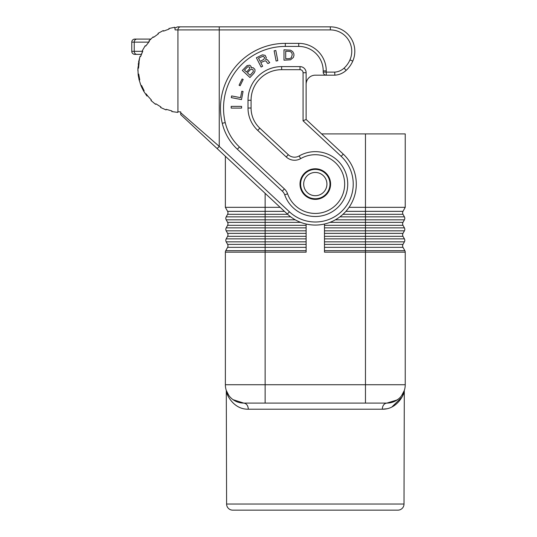 <?xml version="1.0" encoding="UTF-8"?>
<svg xmlns="http://www.w3.org/2000/svg" width="537" height="537" viewBox="0 0 537 537"><rect width="100%" height="100%" fill="white"/><g stroke="black" fill="none" stroke-linecap="round" stroke-linejoin="round"><path stroke-width="0.81" d="M141.479 54.083L141.365 54.378A42.215 42.215 0 0 0 140.566 56.627L139.982 56.439L138.539 62.238L139.137 62.346L138.526 68.199L137.915 68.179L139.855 56.835M158.341 33.878L153.575 37.335L158.341 33.878L158.019 33.354L163.295 30.555L163.543 31.112L169.074 29.099L168.907 28.508L174.753 27.266L175.122 29.911L177.928 29.911A3.061 2.651 -90 0 1 180.573 26.85L330.342 26.85L330.342 29.911L219.25 29.911L219.25 146.373L180.714 112.736L180.714 114.616L217.17 148.608L219.25 146.373L289.43 211.813L287.349 214.055L217.17 148.608M138.13 74.227L138.727 74.086L139.754 79.885L139.157 80.033L138.304 75.636M139.076 79.711L141.003 85.719L143.621 91.089L146.963 96.042L147.447 95.66L151.387 100.036L150.964 100.479L155.542 104.319L155.898 103.822L160.892 106.944L160.603 107.487L166.067 109.917L166.275 109.34L171.934 110.964L171.806 111.562L177.72 112.394L177.767 111.783L180.714 111.884L180.714 113.555M138.15 74.421L137.915 68.179M138.774 74.495L138.157 74.495L138.291 75.556L138.908 75.556M147.453 95.673L146.098 93.841M326.254 75.18L334.833 75.18L334.732 72.119L326.254 72.119L326.254 70.897L323.2 70.897L323.2 72.119A3.061 3.061 0 0 0 326.254 75.18L326.254 72.119L323.2 72.119A3.061 3.061 0 0 0 326.254 75.18L315.3 75.18A9.176 9.176 0 0 0 306.124 84.356M140.392 84.101L140.271 83.765M150.138 39.691L150.743 39.087L136.875 39.087A3.061 2.651 90 0 0 134.23 42.141L131.766 42.141L131.766 51.324A3.061 3.061 0 0 0 134.827 54.378L141.365 54.378L141.896 53.082M140.566 56.627L142.768 51.169L142.218 50.901L145.205 45.726L145.715 46.068L149.34 41.43L148.883 41.02L153.186 36.872L153.575 37.335M141.003 85.719L141.573 85.49L144.151 90.78L143.621 91.089M175.881 27.736A3.531 3.061 0 0 1 178.371 26.85A3.531 3.061 180 0 0 175.881 27.736L174.834 27.87M141.687 87.309L141.936 87.86M142.365 88.746L142.547 89.108M134.827 54.378L136.875 54.378A3.061 2.651 90 0 1 134.23 51.324L134.23 42.141L148.709 42.141L149.34 41.43M149.118 40.765L149.487 40.362M149.863 39.966L150.743 39.087M202.12 26.85L180.714 26.85M169.074 29.099L163.543 31.112M131.766 42.141A3.061 3.061 0 0 1 134.827 39.087L136.875 39.087L134.827 39.087A3.061 3.061 0 0 0 131.766 42.141M131.766 51.324L142.694 51.324L141.996 52.848M334.732 72.119A15.291 15.291 0 0 0 344.076 68.132L346.15 70.381A18.352 18.352 0 0 1 334.833 75.18A18.352 18.352 0 0 0 346.15 70.381A27.528 27.528 0 0 0 352.769 61.111A24.474 24.474 0 0 0 330.342 26.85M138.318 63.608L138.237 64.218M141.056 85.833C141.714 87.397 141.714 87.397 141.056 85.833M326.254 70.897A27.528 27.528 0 0 0 298.726 43.369L298.726 46.424A24.474 24.474 0 0 1 323.2 70.897A24.474 24.474 0 0 0 298.726 46.424L285.322 46.424A61.789 61.789 0 0 0 225.231 122.59A48.941 48.941 0 0 0 239.448 146.997L284.395 188.91L282.308 191.145L237.367 149.232L239.448 146.997A48.941 48.941 0 0 1 225.231 122.59A48.941 48.941 0 0 0 239.448 146.997M138.922 79.02L139.063 79.651M149.722 40.121L150.085 39.738M137.902 70.871L137.895 68.911M138.244 75.187L138.291 75.556M138.331 75.811L138.392 76.247M180.573 26.85L178.371 26.85M341.17 156.334L303.063 120.805L306.124 119.476L343.257 154.099A40.987 40.987 0 0 1 345.278 212.028A40.987 40.987 0 0 1 287.349 214.055A40.987 40.987 0 0 0 345.278 212.028A40.987 40.987 0 0 0 343.257 154.099L341.17 156.334A37.932 37.932 0 0 1 343.042 209.947A37.932 37.932 0 0 1 289.43 211.813M322.945 197.321A15.291 15.291 0 0 1 302.056 191.722A15.291 15.291 0 0 1 307.654 170.833A15.291 15.291 0 0 1 328.543 176.431A15.291 15.291 0 0 1 322.945 197.321M247.02 65.628L249.745 65.185L251.074 66.42L251.195 67.816L253.108 67.675L254.914 69.36L255.015 71.159L254.001 73.2L249.953 77.536L242.348 70.441L247.02 65.628M267.225 62.889L266.265 61.339L265.097 60.768L260.747 62.547L262.633 66.252L261.11 67.031L256.384 57.761L262.418 54.834L265.137 55.351L266.318 57.667L265.593 59.345L267.379 59.748L269.728 62.641L267.916 63.561L267.225 62.889M241.791 91.23L243.066 91.478L241.489 99.6L231.279 97.613L231.608 95.928L240.542 97.667L241.791 91.23M240.133 85.739L239.079 85.229L242.133 78.966L243.187 79.476L240.133 85.739M276.112 61.023L274.132 50.814L275.817 50.491L277.797 60.694L276.112 61.023M290.551 50.183L292.732 51.612L293.826 53.693L293.981 55.385L293.356 57.466L290.551 59.802L283.999 60.191L283.999 49.793L290.551 50.183M231.185 108.098L231.185 106.38L241.59 106.38L241.59 108.098L231.185 108.098M306.124 119.476L306.124 72.73A6.115 6.115 0 0 0 300.008 66.615L281.65 66.615A33.65 33.65 0 0 0 248.007 100.265L248.007 108.024A30.589 30.589 0 0 0 257.733 130.397L286.221 156.958A12.237 12.237 0 0 0 300.666 158.616L299.136 155.965A9.176 9.176 0 0 1 288.309 154.723L286.221 156.958M253.283 71.683L253.088 69.797L251.524 69.186L250.182 69.857L247.416 72.824L250.081 75.308L253.283 71.683M244.469 70.079L246.564 72.025L249.329 69.058L249.786 67.998L249.537 67.118L247.758 66.742L244.469 70.079M264.654 57.493L263.13 56.224L258.505 58.144L260.156 61.386L263.848 59.359L264.654 57.493M285.718 58.761L289.618 58.634L291.329 57.721L292.269 54.606L291.799 52.915L290.866 51.874L289.618 51.351L285.718 51.223L285.718 58.761M287.59 193.803A12.237 12.237 0 0 0 284.395 188.91A12.237 12.237 0 0 1 287.59 193.803A29.367 29.367 0 0 0 326.711 211.135A29.367 29.367 0 0 0 341.606 171.028A29.367 29.367 0 0 0 300.666 158.616A29.367 29.367 0 0 1 341.606 171.028A29.367 29.367 0 0 1 326.711 211.135A29.367 29.367 0 0 1 287.59 193.803L284.711 194.817A32.421 32.421 0 0 0 327.899 213.954A32.421 32.421 0 0 0 344.351 169.672A32.421 32.421 0 0 0 299.136 155.965M303.063 120.805L303.063 72.73A3.061 3.061 0 0 0 300.008 69.676L281.65 69.676A30.589 30.589 0 0 0 251.068 100.265L251.068 108.024L248.007 108.024A30.589 30.589 0 0 0 257.733 130.397L259.821 128.155L288.309 154.723M321.603 133.908L405.234 133.908L405.234 207.322L402.998 211.343A3.061 3.061 0 0 0 402.998 214.317L404.408 216.847L339.914 216.847M329.953 222.358L365.469 222.358L365.469 225.325L402.998 225.325A3.061 3.061 0 0 1 402.998 222.358L365.469 222.358L365.469 219.821L404.408 219.821A3.061 3.061 0 0 0 404.408 216.847A3.061 3.061 0 0 1 404.408 219.821L402.998 222.358A3.061 3.061 0 0 0 402.998 225.325L404.408 227.863A3.061 3.061 0 0 1 404.408 230.829L402.998 233.367A3.061 3.061 0 0 0 402.998 236.34L404.408 238.871A3.061 3.061 0 0 1 404.408 241.845L402.998 244.382A3.061 3.061 0 0 0 402.998 247.349L404.844 250.678A3.061 3.061 0 0 1 405.234 252.162L405.234 384.734A18.352 18.352 0 0 1 402.052 395.057A18.352 18.352 0 0 0 405.234 384.734A18.352 18.352 0 0 1 386.875 403.092L389.627 402.884M295.243 219.821L226.198 219.821L227.601 222.358A3.061 3.061 0 0 1 227.601 225.325L226.198 227.863A3.061 3.061 0 0 0 226.198 230.829L227.601 233.367A3.061 3.061 0 0 1 227.601 236.34L226.198 238.871A3.061 3.061 0 0 0 226.198 241.845L227.601 244.382A3.061 3.061 0 0 1 227.601 247.349L225.755 250.678A3.061 3.061 0 0 0 225.372 252.162L225.372 384.734A18.352 18.352 0 0 0 237.253 401.911A18.352 18.352 0 0 1 225.372 384.734L405.234 384.734A18.352 18.352 0 0 1 386.875 403.092A18.352 18.352 0 0 0 398.253 399.139A18.352 18.352 0 0 1 386.875 403.092L397.172 399.931M225.372 156.26L225.372 207.322L227.601 211.343A3.061 3.061 0 0 1 227.601 214.317L226.198 216.847A3.061 3.061 0 0 0 226.198 219.821A3.061 3.061 0 0 1 226.198 216.847L290.685 216.847M243.724 403.092A18.352 18.352 0 0 1 225.372 384.734A18.352 18.352 0 0 0 243.724 403.092L386.875 403.092C384.096 403.482 382.552 405.516 382.257 409.207C397.105 409.57 403.811 394.514 404.005 392.379C403.811 394.514 397.105 409.57 382.257 409.207L248.342 409.207C233.494 409.57 226.789 394.514 226.594 392.379C226.789 394.514 233.494 409.57 248.342 409.207C248.047 405.516 246.51 403.482 243.724 403.092A18.352 18.352 0 0 1 239.435 402.582A18.352 18.352 0 0 0 243.724 403.092L233.058 399.676M228.849 395.487L226.292 390.473L226.594 504.035A6.115 6.115 0 0 0 232.709 510.15L397.89 510.15A6.115 6.115 0 0 0 404.005 504.035L226.594 504.035M393.849 401.716L398.165 399.206M401.582 395.722L404.314 390.466L401.555 395.756M300.619 184.077A14.68 14.68 0 0 1 315.3 169.39A14.68 14.68 0 0 1 329.98 184.077A14.68 14.68 0 0 1 315.3 198.757A14.68 14.68 0 0 1 300.619 184.077A14.68 14.68 0 0 0 315.3 198.757A14.68 14.68 0 0 0 329.98 184.077M306.124 230.829L265.137 230.829L265.137 233.367L227.601 233.367A3.061 3.061 0 0 1 227.601 236.34A3.061 3.061 0 0 0 227.601 233.367A3.061 3.061 0 0 1 227.601 236.34L265.137 236.34L265.137 238.871L226.198 238.871A3.061 3.061 0 0 0 226.198 241.845L265.137 241.845L265.137 238.871L306.124 238.871M365.469 403.092L365.469 252.162L405.234 252.162A3.061 3.061 0 0 0 404.844 250.678A3.061 3.061 0 0 1 405.234 252.162A3.061 3.061 0 0 0 404.844 250.678L365.469 250.678L365.469 252.162L324.476 252.162L324.476 224.023M300.646 222.358L227.601 222.358A3.061 3.061 0 0 1 227.601 225.325A3.061 3.061 0 0 0 227.601 222.358A3.061 3.061 0 0 1 227.601 225.325L265.137 225.325L265.137 227.863L226.198 227.863A3.061 3.061 0 0 0 226.198 230.829A3.061 3.061 0 0 1 226.198 227.863A3.061 3.061 0 0 0 226.198 230.829L265.137 230.829L265.137 227.863L306.124 227.863M306.124 241.845L265.137 241.845L265.137 244.382L227.601 244.382A3.061 3.061 0 0 1 227.601 247.349A3.061 3.061 0 0 0 227.601 244.382A3.061 3.061 0 0 1 227.601 247.349L265.137 247.349L265.137 250.678L225.755 250.678A3.061 3.061 0 0 0 225.372 252.162A3.061 3.061 0 0 1 225.755 250.678A3.061 3.061 0 0 0 225.372 252.162L265.137 252.162L265.137 403.092M405.234 207.322L349.057 207.322M324.476 230.829L365.469 230.829L365.469 227.863L404.408 227.863A3.061 3.061 0 0 1 404.408 230.829L365.469 230.829L365.469 233.367L402.998 233.367A3.061 3.061 0 0 0 402.998 236.34A3.061 3.061 0 0 1 402.998 233.367A3.061 3.061 0 0 0 402.998 236.34L365.469 236.34L365.469 238.871L324.476 238.871M382.257 409.207L386.506 408.785M391.983 406.892L402.045 397.051M404.307 390.48L404.005 504.035M284.442 211.343L227.601 211.343A3.061 3.061 0 0 1 227.601 214.317A3.061 3.061 0 0 0 227.601 211.343A3.061 3.061 0 0 1 227.601 214.317L265.137 214.317L265.137 225.325L306.124 225.325M324.476 241.845L365.469 241.845L365.469 238.871L404.408 238.871A3.061 3.061 0 0 1 404.408 241.845L365.469 241.845L365.469 244.382L402.998 244.382A3.061 3.061 0 0 0 402.998 247.349A3.061 3.061 0 0 1 402.998 244.382A3.061 3.061 0 0 0 402.998 247.349L324.476 247.349M280.126 207.322L225.372 207.322M365.469 133.908L365.469 211.343L402.998 211.343A3.061 3.061 0 0 0 402.998 214.317A3.061 3.061 0 0 1 402.998 211.343A3.061 3.061 0 0 0 402.998 214.317L365.469 214.317L365.469 219.821L335.363 219.821M306.124 224.023L306.124 252.162L265.137 252.162L265.137 250.678L306.124 250.678M219.25 26.85L219.25 29.911L177.928 29.911L177.928 111.797M344.076 68.132A24.474 24.474 0 0 0 349.963 59.889A21.413 21.413 0 0 0 330.342 29.911M349.963 59.889L352.769 61.111A27.528 27.528 0 0 1 346.15 70.381M298.726 43.369L285.322 43.369A64.849 64.849 0 0 0 222.258 123.302A52.002 52.002 0 0 0 237.367 149.232M222.258 123.302L225.231 122.59A61.789 61.789 0 0 1 285.322 46.424L285.322 43.369M251.068 108.024A27.528 27.528 0 0 0 259.821 128.155M284.711 194.817A9.176 9.176 0 0 0 282.308 191.145M281.65 69.676L281.65 66.615A33.65 33.65 0 0 0 248.007 100.265L251.068 100.265M303.063 72.73L306.124 72.73A6.115 6.115 0 0 0 300.008 66.615L300.008 69.676M303.68 184.077A11.626 11.626 0 0 1 315.3 172.451A11.626 11.626 0 0 1 326.926 184.077A11.626 11.626 0 0 1 315.3 195.696A11.626 11.626 0 0 1 303.68 184.077M324.476 233.367L365.469 233.367L365.469 236.34L324.476 236.34M324.476 250.678L365.469 250.678L365.469 244.382L324.476 244.382M306.124 233.367L265.137 233.367L265.137 236.34L306.124 236.34M287.631 214.317L265.137 214.317L265.137 193.34M306.124 244.382L265.137 244.382L265.137 247.349L306.124 247.349M324.476 225.325L365.469 225.325L365.469 227.863L324.476 227.863M342.968 214.317L365.469 214.317L365.469 211.343L345.902 211.343"/></g></svg>
